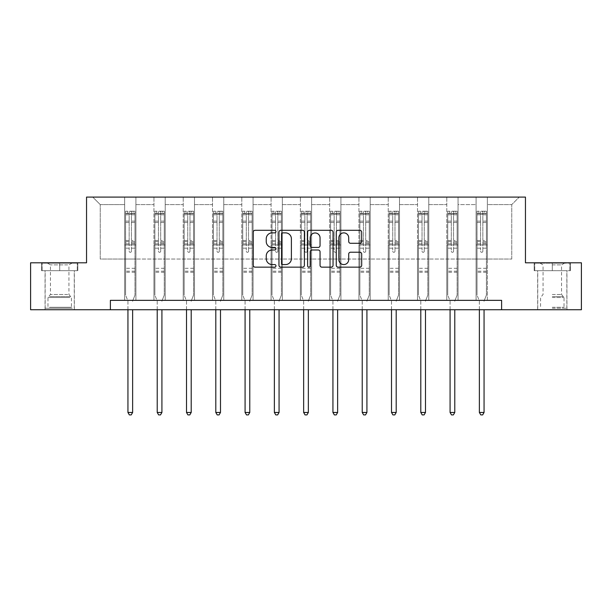 <?xml version="1.0" encoding="UTF-8"?>
<svg xmlns="http://www.w3.org/2000/svg" width="612" height="612" viewBox="0 0 612 612"><rect width="100%" height="100%" fill="white"/><g stroke="black" fill="none" stroke-linecap="round" stroke-linejoin="round"><path stroke-width="0.46" stroke-dasharray="3.06 2.29" d="M275.966 231.588A1.293 1.293 0 0 0 274.673 230.296L255.097 230.296A1.844 1.844 0 0 0 253.253 232.139L253.253 265.31A1.844 1.844 0 0 0 255.097 267.153L274.673 267.153A1.293 1.293 0 0 0 275.966 265.86A1.293 1.293 0 0 0 274.673 264.568L272.141 264.568A5.898 5.898 0 0 1 266.243 258.677L266.243 255.908A5.898 5.898 0 0 1 272.141 250.01L274.673 250.01A1.293 1.293 0 0 0 275.966 248.724A1.293 1.293 0 0 0 274.673 247.432L272.141 247.432A5.898 5.898 0 0 1 266.243 241.533L266.243 238.772A5.898 5.898 0 0 1 272.141 232.874L274.673 232.874A1.293 1.293 0 0 0 275.966 231.588M552.299 270.688L534.184 270.688L570.415 270.688L552.299 270.688L552.299 262.8L570.415 262.8L534.184 262.8L552.299 262.8L552.299 270.688L566.85 270.688L534.75 270.688L569.856 270.688L537.749 270.688L552.299 270.688L552.299 263.175L534.75 263.175L569.856 263.175L552.299 263.175L564.501 263.175L552.299 263.175L552.299 270.688M552.299 309.733L537.657 309.733L552.299 309.733M59.701 270.688L41.585 270.688L59.701 270.688L59.701 262.8L77.816 262.8L41.585 262.8L59.701 262.8L59.701 270.688L77.25 270.688L42.144 270.688L59.701 270.688L59.701 263.175L77.25 263.175L42.144 263.175L59.701 263.175L59.701 270.688M59.701 309.733L45.059 309.733L59.701 309.733M501.618 309.733L501.618 300.347L501.618 309.733L581.4 309.733L581.4 262.8L525.456 262.8L525.456 197.095L86.544 197.095L86.544 262.8L30.6 262.8L30.6 309.733L110.382 309.733L110.382 300.347L501.618 300.347L110.382 300.347L501.618 300.347L501.618 309.733L110.382 309.733L110.382 300.347L110.382 309.733M476.082 197.095L519.259 197.095L487.351 197.095L487.351 259.052L511.754 259.052L487.351 259.052L487.351 204.607L511.754 204.607L487.351 204.607L487.351 197.095L487.351 300.347L476.082 300.347L487.351 300.347L476.082 300.347L487.351 300.347L487.351 197.095L458.059 197.095L476.082 197.095L476.082 259.052L458.059 259.052L476.082 259.052L476.082 204.607L458.059 204.607L458.059 259.052L458.059 204.607L476.082 204.607L476.082 197.095L476.082 300.347L476.082 244.968L476.082 259.052L487.351 259.052L476.082 259.052L476.082 244.968L487.351 244.968L476.082 244.968L476.082 300.347L476.082 197.095M446.798 197.095L458.059 197.095L458.059 300.347L446.798 300.347L458.059 300.347L446.798 300.347L458.059 300.347L458.059 197.095L428.775 197.095L446.798 197.095L446.798 259.052L428.775 259.052L446.798 259.052L446.798 204.607L428.775 204.607L428.775 259.052L428.775 204.607L446.798 204.607L446.798 197.095L446.798 300.347L446.798 244.968L446.798 259.052L458.059 259.052L446.798 259.052L446.798 244.968L458.059 244.968L446.798 244.968L446.798 300.347L446.798 197.095M417.514 197.095L428.775 197.095L428.775 300.347L417.514 300.347L428.775 300.347L417.514 300.347L428.775 300.347L428.775 197.095L399.491 197.095L417.514 197.095L417.514 259.052L399.491 259.052L417.514 259.052L417.514 204.607L399.491 204.607L399.491 259.052L399.491 204.607L417.514 204.607L417.514 197.095L417.514 300.347L417.514 244.968L417.514 259.052L428.775 259.052L417.514 259.052L417.514 244.968L428.775 244.968L417.514 244.968L417.514 300.347L417.514 197.095M388.222 197.095L399.491 197.095L399.491 300.347L388.222 300.347L399.491 300.347L388.222 300.347L399.491 300.347L399.491 197.095L370.206 197.095L388.222 197.095L388.222 259.052L370.206 259.052L388.222 259.052L388.222 204.607L370.206 204.607L370.206 259.052L370.206 204.607L388.222 204.607L388.222 197.095L388.222 300.347L388.222 244.968L388.222 259.052L399.491 259.052L388.222 259.052L388.222 244.968L399.491 244.968L388.222 244.968L388.222 300.347L388.222 197.095M358.938 197.095L370.206 197.095L370.206 300.347L358.938 300.347L370.206 300.347L358.938 300.347L370.206 300.347L370.206 197.095L340.915 197.095L358.938 197.095L358.938 259.052L340.915 259.052L358.938 259.052L358.938 204.607L340.915 204.607L340.915 259.052L340.915 204.607L358.938 204.607L358.938 197.095L358.938 300.347L358.938 244.968L358.938 259.052L370.206 259.052L358.938 259.052L358.938 244.968L370.206 244.968L358.938 244.968L358.938 300.347L358.938 197.095M329.654 197.095L340.915 197.095L340.915 300.347L329.654 300.347L340.915 300.347L329.654 300.347L340.915 300.347L340.915 197.095L311.63 197.095L329.654 197.095L329.654 259.052L311.63 259.052L329.654 259.052L329.654 204.607L311.63 204.607L311.63 259.052L311.63 204.607L329.654 204.607L329.654 197.095L329.654 300.347L329.654 244.968L329.654 259.052L340.915 259.052L329.654 259.052L329.654 244.968L340.915 244.968L329.654 244.968L329.654 300.347L329.654 197.095M300.37 197.095L311.63 197.095L311.63 300.347L300.37 300.347L311.63 300.347L300.37 300.347L311.63 300.347L311.63 197.095L282.346 197.095L300.37 197.095L300.37 259.052L282.346 259.052L300.37 259.052L300.37 204.607L282.346 204.607L282.346 259.052L282.346 204.607L300.37 204.607L300.37 197.095L300.37 300.347L300.37 244.968L300.37 259.052L311.63 259.052L300.37 259.052L300.37 244.968L311.63 244.968L300.37 244.968L300.37 300.347L300.37 197.095M271.085 197.095L282.346 197.095L282.346 300.347L271.085 300.347L282.346 300.347L271.085 300.347L282.346 300.347L282.346 197.095L253.062 197.095L271.085 197.095L271.085 259.052L253.062 259.052L271.085 259.052L271.085 204.607L253.062 204.607L253.062 259.052L253.062 204.607L271.085 204.607L271.085 197.095L271.085 300.347L271.085 244.968L271.085 259.052L282.346 259.052L271.085 259.052L271.085 244.968L282.346 244.968L271.085 244.968L271.085 300.347L271.085 197.095M241.794 197.095L253.062 197.095L253.062 300.347L241.794 300.347L253.062 300.347L241.794 300.347L253.062 300.347L253.062 197.095L223.778 197.095L241.794 197.095L241.794 259.052L223.778 259.052L241.794 259.052L241.794 204.607L223.778 204.607L223.778 259.052L223.778 204.607L241.794 204.607L241.794 197.095L241.794 300.347L241.794 244.968L241.794 259.052L253.062 259.052L241.794 259.052L241.794 244.968L253.062 244.968L241.794 244.968L241.794 300.347L241.794 197.095M212.509 197.095L223.778 197.095L223.778 300.347L212.509 300.347L223.778 300.347L212.509 300.347L223.778 300.347L223.778 197.095L194.486 197.095L212.509 197.095L212.509 259.052L194.486 259.052L212.509 259.052L212.509 204.607L194.486 204.607L194.486 259.052L194.486 204.607L212.509 204.607L212.509 197.095L212.509 300.347L212.509 244.968L212.509 259.052L223.778 259.052L212.509 259.052L212.509 244.968L223.778 244.968L212.509 244.968L212.509 300.347L212.509 197.095M183.225 197.095L194.486 197.095L194.486 300.347L183.225 300.347L194.486 300.347L183.225 300.347L194.486 300.347L194.486 197.095L165.202 197.095L183.225 197.095L183.225 259.052L165.202 259.052L183.225 259.052L183.225 204.607L165.202 204.607L165.202 259.052L165.202 204.607L183.225 204.607L183.225 197.095L183.225 300.347L183.225 244.968L183.225 259.052L194.486 259.052L183.225 259.052L183.225 244.968L194.486 244.968L183.225 244.968L183.225 300.347L183.225 197.095M153.941 197.095L165.202 197.095L165.202 300.347L153.941 300.347L165.202 300.347L153.941 300.347L165.202 300.347L165.202 197.095L135.918 197.095L153.941 197.095L153.941 259.052L135.918 259.052L153.941 259.052L153.941 204.607L135.918 204.607L135.918 259.052L135.918 204.607L153.941 204.607L153.941 197.095L153.941 300.347L153.941 244.968L153.941 259.052L165.202 259.052L153.941 259.052L153.941 244.968L165.202 244.968L153.941 244.968L153.941 300.347L153.941 197.095M124.649 197.095L135.918 197.095L135.918 300.347L124.649 300.347L135.918 300.347L124.649 300.347L135.918 300.347L135.918 197.095L92.741 197.095L124.649 197.095L124.649 259.052L100.246 259.052L100.246 204.607L124.649 204.607L100.246 204.607L92.741 197.095L100.246 204.607L100.246 259.052L124.649 259.052L124.649 197.095L124.649 300.347L124.649 197.095M511.754 259.052L511.754 204.607L519.259 197.095L511.754 204.607L511.754 259.052M124.649 259.052L135.918 259.052L135.918 244.968L135.918 300.347L135.918 244.968L135.918 259.052L124.649 259.052L124.649 244.968L135.918 244.968L124.649 244.968L124.649 300.347L124.649 259.052M124.649 244.968L135.918 244.968L124.649 244.968M153.941 244.968L165.202 244.968L153.941 244.968M183.225 244.968L194.486 244.968L183.225 244.968M212.509 244.968L223.778 244.968L212.509 244.968M241.794 244.968L253.062 244.968L241.794 244.968M271.085 244.968L282.346 244.968L271.085 244.968M300.37 244.968L311.63 244.968L300.37 244.968M329.654 244.968L340.915 244.968L329.654 244.968M358.938 244.968L370.206 244.968L358.938 244.968M388.222 244.968L399.491 244.968L388.222 244.968M417.514 244.968L428.775 244.968L417.514 244.968M446.798 244.968L458.059 244.968L446.798 244.968M476.082 244.968L487.351 244.968L476.082 244.968M41.585 270.688L41.585 262.8L41.585 270.688M77.816 270.688L77.816 262.8L77.816 270.688M570.415 270.688L570.415 262.8L570.415 270.688M534.184 270.688L534.184 262.8L534.184 270.688M304.386 265.31L304.386 232.139A1.844 1.844 0 0 0 302.542 230.296L280.801 230.296A1.844 1.844 0 0 0 278.957 232.139L278.957 265.31A1.844 1.844 0 0 0 280.801 267.153L302.542 267.153A1.844 1.844 0 0 0 304.386 265.31M282.828 232.874A1.293 1.293 0 0 0 281.535 234.167L281.535 263.282A1.293 1.293 0 0 0 282.828 264.568L285.498 264.568A5.898 5.898 0 0 0 291.396 258.677L291.396 238.772A5.898 5.898 0 0 0 285.498 232.874L282.828 232.874M309.458 230.296L331.199 230.296A1.844 1.844 0 0 1 333.043 232.139L333.043 265.31A1.844 1.844 0 0 1 331.199 267.153L321.897 267.153A1.844 1.844 0 0 1 320.053 265.31L320.053 251.853A1.844 1.844 0 0 0 318.209 250.01L312.036 250.01A1.844 1.844 0 0 0 310.192 251.853L310.192 265.86A1.293 1.293 0 0 1 308.899 267.153A1.293 1.293 0 0 1 307.614 265.86L307.614 232.139A1.844 1.844 0 0 1 309.458 230.296M320.053 237.9A4.927 4.927 0 0 0 315.119 232.965A4.927 4.927 0 0 0 310.192 237.9L310.192 245.588A1.844 1.844 0 0 0 312.036 247.432L318.209 247.432A1.844 1.844 0 0 0 320.053 245.588L320.053 237.9M350.546 243.285L359.856 243.285A1.844 1.844 0 0 0 361.692 241.442L361.692 232.139A1.844 1.844 0 0 0 359.856 230.296L338.107 230.296A1.844 1.844 0 0 0 336.263 232.139L336.263 265.31A1.844 1.844 0 0 0 338.107 267.153L359.856 267.153A1.844 1.844 0 0 0 361.692 265.31L361.692 254.064A1.844 1.844 0 0 0 359.856 252.228L350.546 252.228A1.844 1.844 0 0 0 348.702 254.064L348.702 259.641A4.927 4.927 0 0 1 343.776 264.568A4.927 4.927 0 0 1 338.849 259.641L338.849 237.808A4.927 4.927 0 0 1 343.776 232.874A4.927 4.927 0 0 1 348.702 237.808L348.702 241.442A1.844 1.844 0 0 0 350.546 243.285M129.155 251.203A1.125 1.125 0 0 0 130.287 252.328A1.125 1.125 0 0 1 129.155 251.203L129.155 248.158L129.155 251.203M134.931 211.217L133.102 211.217L133.102 213.657L134.977 213.657L134.977 211.217L125.59 211.217L125.59 295.129L125.59 248.158L129.155 248.158L129.155 242.842L125.59 242.842M125.59 211.217L125.59 248.158L129.155 248.158L129.155 214.146L131.412 214.146L131.412 240.493L134.977 240.493L134.977 295.129L134.977 248.158L131.412 248.158L131.412 251.203A1.125 1.125 0 0 1 130.287 252.328A1.125 1.125 0 0 0 131.412 251.203L131.412 240.493M134.977 213.657L134.977 240.493M134.977 211.217L134.977 248.158L131.412 248.158L131.412 211.446L129.155 211.446L129.155 242.842M133.102 211.217L125.636 211.217M133.102 213.657L127.472 213.657L127.472 211.217M125.59 213.657L134.931 213.657M125.636 213.657L127.472 213.657M132.766 300.622L134.977 295.129L132.766 300.622A1.874 1.874 0 0 0 132.628 301.326A1.874 1.874 0 0 1 132.766 300.622M127.939 309.733L127.939 301.326A1.874 1.874 0 0 0 127.801 300.622L125.59 295.129L127.801 300.622A1.874 1.874 0 0 1 127.939 301.326L127.939 412.465L132.628 412.465L132.628 309.733M134.977 272.225L125.59 272.225M127.939 412.465L129.346 414.905L131.22 414.905L132.628 412.465M129.155 214.146L129.155 211.446M131.412 214.146L131.412 211.446M70.671 308.234L47.025 308.234L70.671 308.234M49.534 307.293L71.428 307.293L49.534 307.293M70.265 263.175L47.499 263.175L70.265 263.175M67.703 264.889L50.459 264.889L67.703 264.889M67.703 294.479L50.459 294.479L67.703 294.479M72.3 308.234L45.15 308.234L72.3 308.234M72.3 270.688L45.15 270.688L72.3 270.688M42.144 270.688L42.144 263.175L42.144 270.688M77.25 270.688L77.25 263.175L77.25 270.688M552.299 308.234L566.85 308.234L552.299 308.234M552.299 307.293L564.034 307.293L552.299 307.293M552.299 264.889L561.541 264.889L552.299 264.889M552.299 294.479L561.541 294.479L552.299 294.479M569.856 270.688L569.856 263.175L569.856 270.688M534.75 270.688L534.75 263.175L534.75 270.688M158.447 251.203A1.125 1.125 0 0 0 159.571 252.328A1.125 1.125 0 0 1 158.447 251.203L158.447 248.158L158.447 251.203M164.215 211.217L162.387 211.217L162.387 213.657L164.261 213.657L164.261 211.217L154.874 211.217L154.874 295.129L154.874 248.158L158.447 248.158L158.447 242.842L154.874 242.842M154.874 211.217L154.874 248.158L158.447 248.158L158.447 214.146L160.696 214.146L160.696 240.493L164.261 240.493L164.261 295.129L164.261 248.158L160.696 248.158L160.696 251.203A1.125 1.125 0 0 1 159.571 252.328A1.125 1.125 0 0 0 160.696 251.203L160.696 240.493M164.261 213.657L164.261 240.493M164.261 211.217L164.261 248.158L160.696 248.158L160.696 211.446L158.447 211.446L158.447 242.842M162.387 211.217L154.928 211.217M162.387 213.657L156.756 213.657L156.756 211.217M154.874 213.657L164.215 213.657M154.928 213.657L156.756 213.657M162.05 300.622L164.261 295.129L162.05 300.622A1.874 1.874 0 0 0 161.92 301.326A1.874 1.874 0 0 1 162.05 300.622M157.223 309.733L157.223 301.326A1.874 1.874 0 0 0 157.085 300.622L154.874 295.129L157.085 300.622A1.874 1.874 0 0 1 157.223 301.326L157.223 412.465L161.92 412.465L161.92 309.733M164.261 272.225L154.874 272.225M157.223 412.465L158.63 414.905L160.512 414.905L161.92 412.465M158.447 214.146L158.447 211.446M160.696 214.146L160.696 211.446M187.731 251.203A1.125 1.125 0 0 0 188.856 252.328A1.125 1.125 0 0 1 187.731 251.203L187.731 248.158L187.731 251.203M193.499 211.217L191.671 211.217L191.671 213.657L193.553 213.657L193.553 211.217L184.166 211.217L184.166 295.129L184.166 248.158L187.731 248.158L187.731 242.842L184.166 242.842M184.166 211.217L184.166 248.158L187.731 248.158L187.731 214.146L189.98 214.146L189.98 240.493L193.553 240.493L193.553 295.129L193.553 248.158L189.98 248.158L189.98 251.203A1.125 1.125 0 0 1 188.856 252.328A1.125 1.125 0 0 0 189.98 251.203L189.98 240.493M193.553 213.657L193.553 240.493M193.553 211.217L193.553 248.158L189.98 248.158L189.98 211.446L187.731 211.446L187.731 242.842M191.671 211.217L184.212 211.217M191.671 213.657L186.04 213.657L186.04 211.217M184.166 213.657L193.499 213.657M184.212 213.657L186.04 213.657M191.342 300.622L193.553 295.129L191.342 300.622A1.874 1.874 0 0 0 191.204 301.326A1.874 1.874 0 0 1 191.342 300.622M186.507 309.733L186.507 301.326A1.874 1.874 0 0 0 186.377 300.622L184.166 295.129L186.377 300.622A1.874 1.874 0 0 1 186.507 301.326L186.507 412.465L191.204 412.465L191.204 309.733M193.553 272.225L184.166 272.225M186.507 412.465L187.915 414.905L189.797 414.905L191.204 412.465M187.731 214.146L187.731 211.446M189.98 214.146L189.98 211.446M217.015 251.203A1.125 1.125 0 0 0 218.14 252.328A1.125 1.125 0 0 1 217.015 251.203L217.015 248.158L217.015 251.203M222.791 211.217L220.955 211.217L220.955 213.657L222.837 213.657L222.837 211.217L213.45 211.217L213.45 295.129L213.45 248.158L217.015 248.158L217.015 242.842L213.45 242.842M213.45 211.217L213.45 248.158L217.015 248.158L217.015 214.146L219.272 214.146L219.272 240.493L222.837 240.493L222.837 295.129L222.837 248.158L219.272 248.158L219.272 251.203A1.125 1.125 0 0 1 218.14 252.328A1.125 1.125 0 0 0 219.272 251.203L219.272 240.493M222.837 213.657L222.837 240.493M222.837 211.217L222.837 248.158L219.272 248.158L219.272 211.446L217.015 211.446L217.015 242.842M220.955 211.217L213.496 211.217M220.955 213.657L215.325 213.657L215.325 211.217M213.45 213.657L222.791 213.657M213.496 213.657L215.325 213.657M220.626 300.622L222.837 295.129L220.626 300.622A1.874 1.874 0 0 0 220.488 301.326A1.874 1.874 0 0 1 220.626 300.622M215.799 309.733L215.799 301.326A1.874 1.874 0 0 0 215.661 300.622L213.45 295.129L215.661 300.622A1.874 1.874 0 0 1 215.799 301.326L215.799 412.465L220.488 412.465L220.488 309.733M222.837 272.225L213.45 272.225M215.799 412.465L217.206 414.905L219.081 414.905L220.488 412.465M217.015 214.146L217.015 211.446M219.272 214.146L219.272 211.446M246.299 251.203A1.125 1.125 0 0 0 247.432 252.328A1.125 1.125 0 0 1 246.299 251.203L246.299 248.158L246.299 251.203M252.075 211.217L250.247 211.217L250.247 213.657L252.121 213.657L252.121 211.217L242.735 211.217L242.735 295.129L242.735 248.158L246.299 248.158L246.299 242.842L242.735 242.842M242.735 211.217L242.735 248.158L246.299 248.158L246.299 214.146L248.556 214.146L248.556 240.493L252.121 240.493L252.121 295.129L252.121 248.158L248.556 248.158L248.556 251.203A1.125 1.125 0 0 1 247.432 252.328A1.125 1.125 0 0 0 248.556 251.203L248.556 240.493M252.121 213.657L252.121 240.493M252.121 211.217L252.121 248.158L248.556 248.158L248.556 211.446L246.299 211.446L246.299 242.842M250.247 211.217L242.78 211.217M250.247 213.657L244.609 213.657L244.609 211.217M242.735 213.657L252.075 213.657M242.78 213.657L244.609 213.657M249.91 300.622L252.121 295.129L249.91 300.622A1.874 1.874 0 0 0 249.773 301.326A1.874 1.874 0 0 1 249.91 300.622M245.083 309.733L245.083 301.326A1.874 1.874 0 0 0 244.945 300.622L242.735 295.129L244.945 300.622A1.874 1.874 0 0 1 245.083 301.326L245.083 412.465L249.773 412.465L249.773 309.733M252.121 272.225L242.735 272.225M245.083 412.465L246.491 414.905L248.365 414.905L249.773 412.465M246.299 214.146L246.299 211.446M248.556 214.146L248.556 211.446M275.591 251.203A1.125 1.125 0 0 0 276.716 252.328A1.125 1.125 0 0 1 275.591 251.203L275.591 248.158L275.591 251.203M281.359 211.217L279.531 211.217L279.531 213.657L281.405 213.657L281.405 211.217L272.019 211.217L272.019 295.129L272.019 248.158L275.591 248.158L275.591 242.842L272.019 242.842M272.019 211.217L272.019 248.158L275.591 248.158L275.591 214.146L277.84 214.146L277.84 240.493L281.405 240.493L281.405 295.129L281.405 248.158L277.84 248.158L277.84 251.203A1.125 1.125 0 0 1 276.716 252.328A1.125 1.125 0 0 0 277.84 251.203L277.84 240.493M281.405 213.657L281.405 240.493M281.405 211.217L281.405 248.158L277.84 248.158L277.84 211.446L275.591 211.446L275.591 242.842M279.531 211.217L272.065 211.217M279.531 213.657L273.901 213.657L273.901 211.217M272.019 213.657L281.359 213.657M272.065 213.657L273.901 213.657M279.194 300.622L281.405 295.129L279.194 300.622A1.874 1.874 0 0 0 279.064 301.326A1.874 1.874 0 0 1 279.194 300.622M274.367 309.733L274.367 301.326A1.874 1.874 0 0 0 274.23 300.622L272.019 295.129L274.23 300.622A1.874 1.874 0 0 1 274.367 301.326L274.367 412.465L279.064 412.465L279.064 309.733M281.405 272.225L272.019 272.225M274.367 412.465L275.775 414.905L277.649 414.905L279.064 412.465M275.591 214.146L275.591 211.446M277.84 214.146L277.84 211.446M304.875 251.203A1.125 1.125 0 0 0 306 252.328A1.125 1.125 0 0 1 304.875 251.203L304.875 248.158L304.875 251.203M310.644 211.217L308.815 211.217L308.815 213.657L310.689 213.657L310.689 211.217L301.311 211.217L301.311 295.129L301.311 248.158L304.875 248.158L304.875 242.842L301.311 242.842M301.311 211.217L301.311 248.158L304.875 248.158L304.875 214.146L307.125 214.146L307.125 240.493L310.689 240.493L310.689 295.129L310.689 248.158L307.125 248.158L307.125 251.203A1.125 1.125 0 0 1 306 252.328A1.125 1.125 0 0 0 307.125 251.203L307.125 240.493M310.689 213.657L310.689 240.493M310.689 211.217L310.689 248.158L307.125 248.158L307.125 211.446L304.875 211.446L304.875 242.842M308.815 211.217L301.356 211.217M308.815 213.657L303.185 213.657L303.185 211.217M301.311 213.657L310.644 213.657M301.356 213.657L303.185 213.657M308.479 300.622L310.689 295.129L308.479 300.622A1.874 1.874 0 0 0 308.349 301.326A1.874 1.874 0 0 1 308.479 300.622M303.651 309.733L303.651 301.326A1.874 1.874 0 0 0 303.521 300.622L301.311 295.129L303.521 300.622A1.874 1.874 0 0 1 303.651 301.326L303.651 412.465L308.349 412.465L308.349 309.733M310.689 272.225L301.311 272.225M303.651 412.465L305.059 414.905L306.941 414.905L308.349 412.465M304.875 214.146L304.875 211.446M307.125 214.146L307.125 211.446M334.16 251.203A1.125 1.125 0 0 0 335.284 252.328A1.125 1.125 0 0 1 334.16 251.203L334.16 248.158L334.16 251.203M339.935 211.217L338.099 211.217L338.099 213.657L339.981 213.657L339.981 211.217L330.595 211.217L330.595 295.129L330.595 248.158L334.16 248.158L334.16 242.842L330.595 242.842M330.595 211.217L330.595 248.158L334.16 248.158L334.16 214.146L336.409 214.146L336.409 240.493L339.981 240.493L339.981 295.129L339.981 248.158L336.409 248.158L336.409 251.203A1.125 1.125 0 0 1 335.284 252.328A1.125 1.125 0 0 0 336.409 251.203L336.409 240.493M339.981 213.657L339.981 240.493M339.981 211.217L339.981 248.158L336.409 248.158L336.409 211.446L334.16 211.446L334.16 242.842M338.099 211.217L330.641 211.217M338.099 213.657L332.469 213.657L332.469 211.217M330.595 213.657L339.935 213.657M330.641 213.657L332.469 213.657M337.77 300.622L339.981 295.129L337.77 300.622A1.874 1.874 0 0 0 337.633 301.326A1.874 1.874 0 0 1 337.77 300.622M332.936 309.733L332.936 301.326A1.874 1.874 0 0 0 332.806 300.622L330.595 295.129L332.806 300.622A1.874 1.874 0 0 1 332.936 301.326L332.936 412.465L337.633 412.465L337.633 309.733M339.981 272.225L330.595 272.225M332.936 412.465L334.351 414.905L336.225 414.905L337.633 412.465M334.16 214.146L334.16 211.446M336.409 214.146L336.409 211.446M363.444 251.203A1.125 1.125 0 0 0 364.568 252.328A1.125 1.125 0 0 1 363.444 251.203L363.444 248.158L363.444 251.203M369.22 211.217L367.391 211.217L367.391 213.657L369.265 213.657L369.265 211.217L359.879 211.217L359.879 295.129L359.879 248.158L363.444 248.158L363.444 242.842L359.879 242.842M359.879 211.217L359.879 248.158L363.444 248.158L363.444 214.146L365.701 214.146L365.701 240.493L369.265 240.493L369.265 295.129L369.265 248.158L365.701 248.158L365.701 251.203A1.125 1.125 0 0 1 364.568 252.328A1.125 1.125 0 0 0 365.701 251.203L365.701 240.493M369.265 213.657L369.265 240.493M369.265 211.217L369.265 248.158L365.701 248.158L365.701 211.446L363.444 211.446L363.444 242.842M367.391 211.217L359.925 211.217M367.391 213.657L361.753 213.657L361.753 211.217M359.879 213.657L369.22 213.657M359.925 213.657L361.753 213.657M367.055 300.622L369.265 295.129L367.055 300.622A1.874 1.874 0 0 0 366.917 301.326A1.874 1.874 0 0 1 367.055 300.622M362.228 309.733L362.228 301.326A1.874 1.874 0 0 0 362.09 300.622L359.879 295.129L362.09 300.622A1.874 1.874 0 0 1 362.228 301.326L362.228 412.465L366.917 412.465L366.917 309.733M369.265 272.225L359.879 272.225M362.228 412.465L363.635 414.905L365.509 414.905L366.917 412.465M363.444 214.146L363.444 211.446M365.701 214.146L365.701 211.446M392.728 251.203A1.125 1.125 0 0 0 393.86 252.328A1.125 1.125 0 0 1 392.728 251.203L392.728 248.158L392.728 251.203M398.504 211.217L396.675 211.217L396.675 213.657L398.55 213.657L398.55 211.217L389.163 211.217L389.163 295.129L389.163 248.158L392.728 248.158L392.728 242.842L389.163 242.842M389.163 211.217L389.163 248.158L392.728 248.158L392.728 214.146L394.985 214.146L394.985 240.493L398.55 240.493L398.55 295.129L398.55 248.158L394.985 248.158L394.985 251.203A1.125 1.125 0 0 1 393.86 252.328A1.125 1.125 0 0 0 394.985 251.203L394.985 240.493M398.55 213.657L398.55 240.493M398.55 211.217L398.55 248.158L394.985 248.158L394.985 211.446L392.728 211.446L392.728 242.842M396.675 211.217L389.209 211.217M396.675 213.657L391.045 213.657L391.045 211.217M389.163 213.657L398.504 213.657M389.209 213.657L391.045 213.657M396.339 300.622L398.55 295.129L396.339 300.622A1.874 1.874 0 0 0 396.201 301.326A1.874 1.874 0 0 1 396.339 300.622M391.512 309.733L391.512 301.326A1.874 1.874 0 0 0 391.374 300.622L389.163 295.129L391.374 300.622A1.874 1.874 0 0 1 391.512 301.326L391.512 412.465L396.201 412.465L396.201 309.733M398.55 272.225L389.163 272.225M391.512 412.465L392.919 414.905L394.794 414.905L396.201 412.465M392.728 214.146L392.728 211.446M394.985 214.146L394.985 211.446M422.02 251.203A1.125 1.125 0 0 0 423.144 252.328A1.125 1.125 0 0 1 422.02 251.203L422.02 248.158L422.02 251.203M427.788 211.217L425.96 211.217L425.96 213.657L427.834 213.657L427.834 211.217L418.447 211.217L418.447 295.129L418.447 248.158L422.02 248.158L422.02 242.842L418.447 242.842M418.447 211.217L418.447 248.158L422.02 248.158L422.02 214.146L424.269 214.146L424.269 240.493L427.834 240.493L427.834 295.129L427.834 248.158L424.269 248.158L424.269 251.203A1.125 1.125 0 0 1 423.144 252.328A1.125 1.125 0 0 0 424.269 251.203L424.269 240.493M427.834 213.657L427.834 240.493M427.834 211.217L427.834 248.158L424.269 248.158L424.269 211.446L422.02 211.446L422.02 242.842M425.96 211.217L418.501 211.217M425.96 213.657L420.329 213.657L420.329 211.217M418.447 213.657L427.788 213.657M418.501 213.657L420.329 213.657M425.623 300.622L427.834 295.129L425.623 300.622A1.874 1.874 0 0 0 425.493 301.326A1.874 1.874 0 0 1 425.623 300.622M420.796 309.733L420.796 301.326A1.874 1.874 0 0 0 420.658 300.622L418.447 295.129L420.658 300.622A1.874 1.874 0 0 1 420.796 301.326L420.796 412.465L425.493 412.465L425.493 309.733M427.834 272.225L418.447 272.225M420.796 412.465L422.203 414.905L424.085 414.905L425.493 412.465M422.02 214.146L422.02 211.446M424.269 214.146L424.269 211.446M451.304 251.203A1.125 1.125 0 0 0 452.429 252.328A1.125 1.125 0 0 1 451.304 251.203L451.304 248.158L451.304 251.203M457.072 211.217L455.244 211.217L455.244 213.657L457.126 213.657L457.126 211.217L447.739 211.217L447.739 295.129L447.739 248.158L451.304 248.158L451.304 242.842L447.739 242.842M447.739 211.217L447.739 248.158L451.304 248.158L451.304 214.146L453.553 214.146L453.553 240.493L457.126 240.493L457.126 295.129L457.126 248.158L453.553 248.158L453.553 251.203A1.125 1.125 0 0 1 452.429 252.328A1.125 1.125 0 0 0 453.553 251.203L453.553 240.493M457.126 213.657L457.126 240.493M457.126 211.217L457.126 248.158L453.553 248.158L453.553 211.446L451.304 211.446L451.304 242.842M455.244 211.217L447.785 211.217M455.244 213.657L449.613 213.657L449.613 211.217M447.739 213.657L457.072 213.657M447.785 213.657L449.613 213.657M454.915 300.622L457.126 295.129L454.915 300.622A1.874 1.874 0 0 0 454.777 301.326A1.874 1.874 0 0 1 454.915 300.622M450.08 309.733L450.08 301.326A1.874 1.874 0 0 0 449.95 300.622L447.739 295.129L449.95 300.622A1.874 1.874 0 0 1 450.08 301.326L450.08 412.465L454.777 412.465L454.777 309.733M457.126 272.225L447.739 272.225M450.08 412.465L451.488 414.905L453.37 414.905L454.777 412.465M451.304 214.146L451.304 211.446M453.553 214.146L453.553 211.446M480.588 251.203A1.125 1.125 0 0 0 481.713 252.328A1.125 1.125 0 0 1 480.588 251.203L480.588 248.158L480.588 251.203M486.364 211.217L484.528 211.217L484.528 213.657L486.41 213.657L486.41 211.217L477.023 211.217L477.023 295.129L477.023 248.158L480.588 248.158L480.588 242.842L477.023 242.842M477.023 211.217L477.023 248.158L480.588 248.158L480.588 214.146L482.845 214.146L482.845 240.493L486.41 240.493L486.41 295.129L486.41 248.158L482.845 248.158L482.845 251.203A1.125 1.125 0 0 1 481.713 252.328A1.125 1.125 0 0 0 482.845 251.203L482.845 240.493M486.41 213.657L486.41 240.493M486.41 211.217L486.41 248.158L482.845 248.158L482.845 211.446L480.588 211.446L480.588 242.842M484.528 211.217L477.069 211.217M484.528 213.657L478.898 213.657L478.898 211.217M477.023 213.657L486.364 213.657M477.069 213.657L478.898 213.657M484.199 300.622L486.41 295.129L484.199 300.622A1.874 1.874 0 0 0 484.061 301.326A1.874 1.874 0 0 1 484.199 300.622M479.372 309.733L479.372 301.326A1.874 1.874 0 0 0 479.234 300.622L477.023 295.129L479.234 300.622A1.874 1.874 0 0 1 479.372 301.326L479.372 412.465L484.061 412.465L484.061 309.733M486.41 272.225L477.023 272.225M479.372 412.465L480.78 414.905L482.654 414.905L484.061 412.465M480.588 214.146L480.588 211.446M482.845 214.146L482.845 211.446M129.155 221.131L125.59 221.131M125.59 222.47L129.155 222.47M125.59 240.493L129.155 240.493M134.977 268.286L125.59 268.286M129.155 243.905L125.59 243.905M134.977 243.905L131.412 243.905M125.59 241.556L129.155 241.556M131.412 241.556L134.977 241.556M134.977 242.842L131.412 242.842M134.977 221.131L131.412 221.131M131.412 222.47L134.977 222.47M129.155 213.458L125.59 213.458M125.59 214.797L129.155 214.797M134.977 213.458L131.412 213.458M131.412 214.797L134.977 214.797M134.977 271.17L125.59 271.17M69.86 297.516L47.966 297.516L69.86 297.516M49.87 296.583L71.046 296.583L49.87 296.583M552.299 297.516L564.034 297.516L552.299 297.516M552.299 296.583L563.652 296.583L552.299 296.583M158.447 221.131L154.874 221.131M154.874 222.47L158.447 222.47M154.874 240.493L158.447 240.493M164.261 268.286L154.874 268.286M158.447 243.905L154.874 243.905M164.261 243.905L160.696 243.905M154.874 241.556L158.447 241.556M160.696 241.556L164.261 241.556M164.261 242.842L160.696 242.842M164.261 221.131L160.696 221.131M160.696 222.47L164.261 222.47M158.447 213.458L154.874 213.458M154.874 214.797L158.447 214.797M164.261 213.458L160.696 213.458M160.696 214.797L164.261 214.797M164.261 271.17L154.874 271.17M187.731 221.131L184.166 221.131M184.166 222.47L187.731 222.47M184.166 240.493L187.731 240.493M193.553 268.286L184.166 268.286M187.731 243.905L184.166 243.905M193.553 243.905L189.98 243.905M184.166 241.556L187.731 241.556M189.98 241.556L193.553 241.556M193.553 242.842L189.98 242.842M193.553 221.131L189.98 221.131M189.98 222.47L193.553 222.47M187.731 213.458L184.166 213.458M184.166 214.797L187.731 214.797M193.553 213.458L189.98 213.458M189.98 214.797L193.553 214.797M193.553 271.17L184.166 271.17M217.015 221.131L213.45 221.131M213.45 222.47L217.015 222.47M213.45 240.493L217.015 240.493M222.837 268.286L213.45 268.286M217.015 243.905L213.45 243.905M222.837 243.905L219.272 243.905M213.45 241.556L217.015 241.556M219.272 241.556L222.837 241.556M222.837 242.842L219.272 242.842M222.837 221.131L219.272 221.131M219.272 222.47L222.837 222.47M217.015 213.458L213.45 213.458M213.45 214.797L217.015 214.797M222.837 213.458L219.272 213.458M219.272 214.797L222.837 214.797M222.837 271.17L213.45 271.17M246.299 221.131L242.735 221.131M242.735 222.47L246.299 222.47M242.735 240.493L246.299 240.493M252.121 268.286L242.735 268.286M246.299 243.905L242.735 243.905M252.121 243.905L248.556 243.905M242.735 241.556L246.299 241.556M248.556 241.556L252.121 241.556M252.121 242.842L248.556 242.842M252.121 221.131L248.556 221.131M248.556 222.47L252.121 222.47M246.299 213.458L242.735 213.458M242.735 214.797L246.299 214.797M252.121 213.458L248.556 213.458M248.556 214.797L252.121 214.797M252.121 271.17L242.735 271.17M275.591 221.131L272.019 221.131M272.019 222.47L275.591 222.47M272.019 240.493L275.591 240.493M281.405 268.286L272.019 268.286M275.591 243.905L272.019 243.905M281.405 243.905L277.84 243.905M272.019 241.556L275.591 241.556M277.84 241.556L281.405 241.556M281.405 242.842L277.84 242.842M281.405 221.131L277.84 221.131M277.84 222.47L281.405 222.47M275.591 213.458L272.019 213.458M272.019 214.797L275.591 214.797M281.405 213.458L277.84 213.458M277.84 214.797L281.405 214.797M281.405 271.17L272.019 271.17M304.875 221.131L301.311 221.131M301.311 222.47L304.875 222.47M301.311 240.493L304.875 240.493M310.689 268.286L301.311 268.286M304.875 243.905L301.311 243.905M310.689 243.905L307.125 243.905M301.311 241.556L304.875 241.556M307.125 241.556L310.689 241.556M310.689 242.842L307.125 242.842M310.689 221.131L307.125 221.131M307.125 222.47L310.689 222.47M304.875 213.458L301.311 213.458M301.311 214.797L304.875 214.797M310.689 213.458L307.125 213.458M307.125 214.797L310.689 214.797M310.689 271.17L301.311 271.17M334.16 221.131L330.595 221.131M330.595 222.47L334.16 222.47M330.595 240.493L334.16 240.493M339.981 268.286L330.595 268.286M334.16 243.905L330.595 243.905M339.981 243.905L336.409 243.905M330.595 241.556L334.16 241.556M336.409 241.556L339.981 241.556M339.981 242.842L336.409 242.842M339.981 221.131L336.409 221.131M336.409 222.47L339.981 222.47M334.16 213.458L330.595 213.458M330.595 214.797L334.16 214.797M339.981 213.458L336.409 213.458M336.409 214.797L339.981 214.797M339.981 271.17L330.595 271.17M363.444 221.131L359.879 221.131M359.879 222.47L363.444 222.47M359.879 240.493L363.444 240.493M369.265 268.286L359.879 268.286M363.444 243.905L359.879 243.905M369.265 243.905L365.701 243.905M359.879 241.556L363.444 241.556M365.701 241.556L369.265 241.556M369.265 242.842L365.701 242.842M369.265 221.131L365.701 221.131M365.701 222.47L369.265 222.47M363.444 213.458L359.879 213.458M359.879 214.797L363.444 214.797M369.265 213.458L365.701 213.458M365.701 214.797L369.265 214.797M369.265 271.17L359.879 271.17M392.728 221.131L389.163 221.131M389.163 222.47L392.728 222.47M389.163 240.493L392.728 240.493M398.55 268.286L389.163 268.286M392.728 243.905L389.163 243.905M398.55 243.905L394.985 243.905M389.163 241.556L392.728 241.556M394.985 241.556L398.55 241.556M398.55 242.842L394.985 242.842M398.55 221.131L394.985 221.131M394.985 222.47L398.55 222.47M392.728 213.458L389.163 213.458M389.163 214.797L392.728 214.797M398.55 213.458L394.985 213.458M394.985 214.797L398.55 214.797M398.55 271.17L389.163 271.17M422.02 221.131L418.447 221.131M418.447 222.47L422.02 222.47M418.447 240.493L422.02 240.493M427.834 268.286L418.447 268.286M422.02 243.905L418.447 243.905M427.834 243.905L424.269 243.905M418.447 241.556L422.02 241.556M424.269 241.556L427.834 241.556M427.834 242.842L424.269 242.842M427.834 221.131L424.269 221.131M424.269 222.47L427.834 222.47M422.02 213.458L418.447 213.458M418.447 214.797L422.02 214.797M427.834 213.458L424.269 213.458M424.269 214.797L427.834 214.797M427.834 271.17L418.447 271.17M451.304 221.131L447.739 221.131M447.739 222.47L451.304 222.47M447.739 240.493L451.304 240.493M457.126 268.286L447.739 268.286M451.304 243.905L447.739 243.905M457.126 243.905L453.553 243.905M447.739 241.556L451.304 241.556M453.553 241.556L457.126 241.556M457.126 242.842L453.553 242.842M457.126 221.131L453.553 221.131M453.553 222.47L457.126 222.47M451.304 213.458L447.739 213.458M447.739 214.797L451.304 214.797M457.126 213.458L453.553 213.458M453.553 214.797L457.126 214.797M457.126 271.17L447.739 271.17M480.588 221.131L477.023 221.131M477.023 222.47L480.588 222.47M477.023 240.493L480.588 240.493M486.41 268.286L477.023 268.286M480.588 243.905L477.023 243.905M486.41 243.905L482.845 243.905M477.023 241.556L480.588 241.556M482.845 241.556L486.41 241.556M486.41 242.842L482.845 242.842M486.41 221.131L482.845 221.131M482.845 222.47L486.41 222.47M480.588 213.458L477.023 213.458M477.023 214.797L480.588 214.797M486.41 213.458L482.845 213.458M482.845 214.797L486.41 214.797M486.41 271.17L477.023 271.17M537.657 309.733L537.657 270.688M45.059 309.733L45.059 270.688M74.343 309.733L74.343 270.688M566.942 309.733L566.942 270.688M71.902 263.175L68.934 264.889L68.934 294.479L71.428 297.516L71.428 307.293L72.369 308.234M45.15 308.234L45.15 270.688M74.251 308.234L74.251 270.688M47.499 263.175L50.459 264.889L50.459 294.479L47.966 297.516L47.966 307.293L47.025 308.234M540.098 263.175L543.066 264.889L543.066 294.479L540.572 297.516L540.572 307.293L539.631 308.234M566.85 308.234L566.85 270.688M537.749 308.234L537.749 270.688M564.501 263.175L561.541 264.889L561.541 294.479L564.034 297.516L564.034 307.293L564.975 308.234"/><path stroke-width="0.92" d="M275.966 231.588A1.293 1.293 0 0 0 274.673 230.296L255.097 230.296A1.844 1.844 0 0 0 253.253 232.139L253.253 265.31A1.844 1.844 0 0 0 255.097 267.153L274.673 267.153A1.293 1.293 0 0 0 275.966 265.86A1.293 1.293 0 0 0 274.673 264.568L272.141 264.568A5.898 5.898 0 0 1 266.243 258.677L266.243 255.908A5.898 5.898 0 0 1 272.141 250.01L274.673 250.01A1.293 1.293 0 0 0 275.966 248.724A1.293 1.293 0 0 0 274.673 247.432L272.141 247.432A5.898 5.898 0 0 1 266.243 241.533L266.243 238.772A5.898 5.898 0 0 1 272.141 232.874L274.673 232.874A1.293 1.293 0 0 0 275.966 231.588M359.856 243.285A1.844 1.844 0 0 0 361.692 241.442L361.692 232.139A1.844 1.844 0 0 0 359.856 230.296L338.107 230.296A1.844 1.844 0 0 0 336.263 232.139L336.263 265.31A1.844 1.844 0 0 0 338.107 267.153L359.856 267.153A1.844 1.844 0 0 0 361.692 265.31L361.692 254.064A1.844 1.844 0 0 0 359.856 252.228L350.546 252.228A1.844 1.844 0 0 0 348.702 254.064L348.702 259.641A4.927 4.927 0 0 1 343.776 264.568A4.927 4.927 0 0 1 338.849 259.641L338.849 237.808A4.927 4.927 0 0 1 343.776 232.874A4.927 4.927 0 0 1 348.702 237.808L348.702 241.442A1.844 1.844 0 0 0 350.546 243.285L359.856 243.285M110.382 309.733L30.6 309.733L30.6 262.8L86.544 262.8L86.544 197.095L525.456 197.095L525.456 262.8L581.4 262.8L581.4 309.733L501.618 309.733L501.618 300.347L110.382 300.347L110.382 309.733L501.618 309.733M304.386 232.139A1.844 1.844 0 0 0 302.542 230.296L280.801 230.296A1.844 1.844 0 0 0 278.957 232.139L278.957 265.31A1.844 1.844 0 0 0 280.801 267.153L302.542 267.153A1.844 1.844 0 0 0 304.386 265.31L304.386 232.139M309.458 230.296L331.199 230.296A1.844 1.844 0 0 1 333.043 232.139L333.043 265.31A1.844 1.844 0 0 1 331.199 267.153L321.897 267.153A1.844 1.844 0 0 1 320.053 265.31L320.053 251.853A1.844 1.844 0 0 0 318.209 250.01L312.036 250.01A1.844 1.844 0 0 0 310.192 251.853L310.192 265.86A1.293 1.293 0 0 1 308.899 267.153A1.293 1.293 0 0 1 307.614 265.86L307.614 232.139A1.844 1.844 0 0 1 309.458 230.296M282.828 232.874A1.293 1.293 0 0 0 281.535 234.167L281.535 263.282A1.293 1.293 0 0 0 282.828 264.568L285.498 264.568A5.898 5.898 0 0 0 291.396 258.677L291.396 238.772A5.898 5.898 0 0 0 285.498 232.874L282.828 232.874M320.053 237.9A4.927 4.927 0 0 0 315.119 232.965A4.927 4.927 0 0 0 310.192 237.9L310.192 245.588A1.844 1.844 0 0 0 312.036 247.432L318.209 247.432A1.844 1.844 0 0 0 320.053 245.588L320.053 237.9M127.939 309.733L127.939 412.465L132.628 412.465L132.628 309.733M132.628 412.465L131.22 414.905L129.346 414.905L127.939 412.465M157.223 309.733L157.223 412.465L161.92 412.465L161.92 309.733M161.92 412.465L160.512 414.905L158.63 414.905L157.223 412.465M186.507 309.733L186.507 412.465L191.204 412.465L191.204 309.733M191.204 412.465L189.797 414.905L187.915 414.905L186.507 412.465M215.799 309.733L215.799 412.465L220.488 412.465L220.488 309.733M220.488 412.465L219.081 414.905L217.206 414.905L215.799 412.465M245.083 309.733L245.083 412.465L249.773 412.465L249.773 309.733M249.773 412.465L248.365 414.905L246.491 414.905L245.083 412.465M274.367 309.733L274.367 412.465L279.064 412.465L279.064 309.733M279.064 412.465L277.649 414.905L275.775 414.905L274.367 412.465M303.651 309.733L303.651 412.465L308.349 412.465L308.349 309.733M308.349 412.465L306.941 414.905L305.059 414.905L303.651 412.465M332.936 309.733L332.936 412.465L337.633 412.465L337.633 309.733M337.633 412.465L336.225 414.905L334.351 414.905L332.936 412.465M362.228 309.733L362.228 412.465L366.917 412.465L366.917 309.733M366.917 412.465L365.509 414.905L363.635 414.905L362.228 412.465M391.512 309.733L391.512 412.465L396.201 412.465L396.201 309.733M396.201 412.465L394.794 414.905L392.919 414.905L391.512 412.465M420.796 309.733L420.796 412.465L425.493 412.465L425.493 309.733M425.493 412.465L424.085 414.905L422.203 414.905L420.796 412.465M450.08 309.733L450.08 412.465L454.777 412.465L454.777 309.733M454.777 412.465L453.37 414.905L451.488 414.905L450.08 412.465M479.372 309.733L479.372 412.465L484.061 412.465L484.061 309.733M484.061 412.465L482.654 414.905L480.78 414.905L479.372 412.465"/></g></svg>
